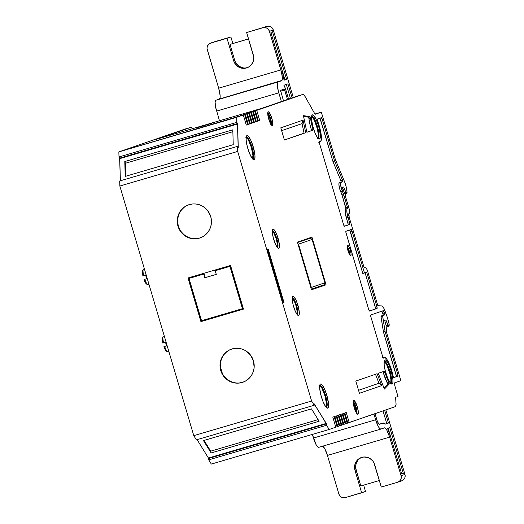 <?xml version="1.0" encoding="UTF-8"?>
<svg xmlns="http://www.w3.org/2000/svg" width="524" height="524" viewBox="0 0 524 524"><rect width="100%" height="100%" fill="white"/><g stroke="black" fill="none" stroke-linecap="round" stroke-linejoin="round"><path stroke-width="0.79" d="M162.794 337.482A7.212 1.624 -106.4 0 0 162.82 343.096L163.612 342.919A8.299 1.867 -106.4 0 1 163.501 336.139L163.508 336.139A8.299 1.867 73.6 0 0 163.508 336.139A8.299 1.867 73.6 0 0 163.501 336.139L164.235 335.897L163.501 336.139A8.299 1.867 73.6 0 1 163.508 336.133A8.299 1.867 73.6 0 0 163.501 336.139A8.299 1.867 -106.4 0 0 163.167 336.467L162.506 337.77A7.212 1.624 -106.4 0 0 162.82 343.096L162.283 339.224L162.571 337.659M146.235 275.139L143.72 275.781A8.299 1.867 -106.4 0 1 143.615 269.002L144.349 268.76L143.615 269.002A8.299 1.867 73.6 0 0 143.615 269.002L143.615 269.002A8.299 1.867 73.6 0 0 143.615 269.002L144.349 268.76L143.615 269.002A8.299 1.867 73.6 0 0 143.615 269.002A8.299 1.867 -106.4 0 0 143.281 269.336L142.62 270.633A7.212 1.624 -106.4 0 0 142.934 275.958L142.397 272.087L142.908 270.345A7.212 1.624 -106.4 0 0 142.934 275.958L143.72 275.781A8.299 1.867 -106.4 0 1 143.281 269.336M314.217 405.262L311.616 401.043L193.782 435.647L196.382 439.859L314.217 405.262L311.616 401.043L314.217 405.262L196.382 439.859L314.217 405.262L314.072 403.84M239.167 382.979L242.455 382.369A17.508 17.056 -109 0 1 221.259 370.861A17.508 17.056 -109 0 1 231.588 349.095A17.508 17.056 -109 0 0 221.259 370.861A17.508 17.056 -109 0 0 242.455 382.369L242.081 382.494A17.508 17.056 71 0 1 220.859 370.894A17.508 17.056 71 0 1 231.398 349.161A17.508 17.056 71 0 1 232.139 348.925A17.508 17.056 71 0 1 253.354 360.525A17.508 17.056 71 0 1 242.815 382.258A17.508 17.056 71 0 1 242.081 382.494L245.18 381.236L247.963 379.376L250.334 376.998L252.195 374.182L253.478 371.038L254.133 367.691L253.472 360.905L250.328 354.846L245.167 350.445L242.068 349.082L238.78 348.362L235.427 348.309L232.139 348.925L229.04 350.189L226.25 352.043L223.879 354.427L222.019 357.244L220.735 360.381L220.087 363.728L220.087 367.147L220.742 370.514L222.025 373.697L223.892 376.573L226.263 379.029L229.054 380.974L232.152 382.337L235.44 383.057L238.793 383.11L242.081 382.494A17.508 17.056 71 0 1 220.742 370.514A17.508 17.056 71 0 1 232.139 348.925A17.508 17.056 71 0 1 253.472 360.905A17.508 17.056 71 0 1 242.081 382.494L242.455 382.369A17.508 17.056 -109 0 0 243.005 382.192A17.508 17.056 -109 0 1 242.455 382.369L242.081 382.494M196.408 238.636L199.696 238.02A17.508 17.056 -109 0 1 178.507 226.519A17.508 17.056 -109 0 1 188.83 204.753A17.508 17.056 -109 0 0 178.507 226.519A17.508 17.056 -109 0 0 199.696 238.02L199.323 238.151A17.508 17.056 71 0 1 178.101 226.551A17.508 17.056 71 0 1 188.64 204.819A17.508 17.056 71 0 1 189.38 204.583A17.508 17.056 71 0 1 210.602 216.183A17.508 17.056 71 0 1 200.057 237.916A17.508 17.056 71 0 1 199.323 238.151L202.421 236.894L205.205 235.034L207.576 232.649L209.436 229.839L210.72 226.696L211.375 223.348L211.375 219.929L210.72 216.563L207.57 210.504L205.198 208.048L202.408 206.102L199.31 204.74L196.022 204.019L192.668 203.967L189.38 204.583L186.282 205.84L183.492 207.701L181.127 210.078L179.26 212.895L177.328 219.386L177.328 222.805L177.983 226.172L179.267 229.355L181.134 232.23L183.505 234.687L186.295 236.632L189.393 237.994L192.681 238.715L196.035 238.767L199.323 238.151A17.508 17.056 71 0 1 177.983 226.172A17.508 17.056 71 0 1 189.38 204.583A17.508 17.056 71 0 1 210.72 216.563A17.508 17.056 71 0 1 199.323 238.151L199.696 238.02A17.508 17.056 -109 0 0 200.247 237.85M344.445 226.263L344.458 226.263A1.749 0.393 -106.4 0 1 343.587 224.711L344.458 226.263A1.749 0.393 -106.4 0 1 344.451 226.263L349.672 224.462L344.32 226.224L348.034 224.94L348.152 224.357L345.355 213.327L345.27 209.947L345.971 208.323L342.028 194.948L339.657 188.745L338.91 184.703L339.061 183.099L341.183 182.083L340.901 180.688L342.532 180.204L342.683 180.623L341.045 181.108L332.923 161.458L320.367 119.053L322.005 118.568L321.874 118.195L321.481 117.638L317.216 119.112L317.42 120.553A15.406 3.465 -106.4 0 1 319.221 125.819L317.42 120.553A15.406 3.465 -106.4 0 1 319.221 125.819A15.406 3.465 -106.4 0 1 320.282 141.735A15.406 3.465 -106.4 0 1 319.24 141.46L319.24 142.521L319.116 141.493M384.066 388.205L387.55 384.57L389.188 384.092L387.55 384.57L384.066 388.205L387.55 384.57L387.21 382.874L388.841 382.389L389.234 383.712L389.09 383.024L387.452 383.502L387.21 382.874L388.841 382.389L389.188 384.092L384.406 389.077L378.295 373.311L384.439 371.189L384.957 372.119L383.319 372.603L382.906 371.719M308.839 118.103L308.341 117.173L309.979 116.688L310.477 117.625L308.839 118.103L308.341 117.173L303.566 116.394L308.341 117.173L309.979 116.688L310.477 117.625L308.839 118.103L308.341 117.173L309.979 116.688L303.409 115.621L306.9 132.29L313.044 130.168L311.407 130.653L311.308 129.507L312.966 129.087L311.328 129.566L309.822 123.88L308.839 118.103L308.977 118.771L308.839 118.103L310.477 117.625L310.614 118.293L308.977 118.771A15.406 3.465 -106.4 0 0 311.308 129.507L312.946 129.022A15.406 3.465 -106.4 0 1 310.614 118.293L308.977 118.771A15.406 3.465 -106.4 0 0 311.308 129.507L312.966 129.087L311.308 129.507M326.131 407.141L326.491 403.709L324.906 395.712A11.436 2.574 73.6 0 1 326.072 407.233A11.436 2.574 73.6 0 0 324.906 395.712L325.568 395.515A11.463 2.581 73.6 0 1 326.334 407.358A11.463 2.581 73.6 0 1 326.197 407.377A11.463 2.581 73.6 0 0 325.568 395.515L326.786 395.148A12.589 2.83 -106.4 0 1 326.871 407.967A12.589 2.83 -106.4 0 1 321.428 396.996A12.589 2.83 -106.4 0 1 320 384.564A12.589 2.83 -106.4 0 1 326.786 395.148L324.349 388.598L321.834 384.564L320.531 384L320.079 384.413L319.686 388.192L320.786 394.624L323 401.541L325.594 406.617L327.683 408.137L328.437 406.866L328.528 403.952L326.786 395.148A12.589 2.83 -106.4 0 1 327.683 408.137A12.589 2.83 -106.4 0 1 321.428 396.996A12.589 2.83 -106.4 0 1 320.531 384A12.589 2.83 -106.4 0 1 326.786 395.148L325.568 395.515L326.786 395.148M252.548 158.733L252.909 155.307L251.323 147.303A11.436 2.574 73.6 0 1 252.489 158.831A11.436 2.574 73.6 0 0 251.323 147.303L251.985 147.113A11.463 2.581 73.6 0 1 252.758 158.955A11.463 2.581 73.6 0 1 252.62 158.975A11.463 2.581 73.6 0 0 251.985 147.113L253.21 146.74A12.589 2.83 -106.4 0 1 253.288 159.565A12.589 2.83 -106.4 0 1 247.845 148.587A12.589 2.83 -106.4 0 1 246.418 136.161A12.589 2.83 -106.4 0 1 253.21 146.74L250.767 140.19L248.252 136.161L246.955 135.598L246.496 136.011L246.103 139.784L247.204 146.216L249.417 153.139L252.011 158.215L254.101 159.735L254.854 158.458L254.952 155.543L253.21 146.74A12.589 2.83 -106.4 0 1 254.101 159.735A12.589 2.83 -106.4 0 1 247.845 148.587A12.589 2.83 -106.4 0 1 246.955 135.598A12.589 2.83 -106.4 0 1 253.21 146.74L251.985 147.113L253.21 146.74M318.029 138.257A11.463 2.581 73.6 0 0 318.212 138.231A11.463 2.581 73.6 0 1 318.173 138.244A11.463 2.581 73.6 0 1 318.029 138.257A11.463 2.581 73.6 0 0 318.212 138.231A11.463 2.581 73.6 0 0 317.4 126.395L318.618 126.029A12.589 2.83 -106.4 0 1 318.703 138.847A12.589 2.83 -106.4 0 1 313.26 127.876A12.589 2.83 -106.4 0 1 311.832 115.45A12.589 2.83 -106.4 0 1 318.618 126.029L316.182 119.479L313.666 115.45L312.959 114.933L311.911 115.293L311.518 119.072L312.618 125.505L314.832 132.421L317.426 137.498L319.516 139.017L320.269 137.747L320.367 134.832L318.618 126.029A12.589 2.83 -106.4 0 1 319.516 139.017A12.589 2.83 -106.4 0 1 313.26 127.876A12.589 2.83 -106.4 0 1 312.37 114.88A12.589 2.83 -106.4 0 1 318.618 126.029L317.4 126.395L318.618 126.029M390.616 383.313A11.463 2.581 73.6 0 0 390.799 383.28A11.463 2.581 73.6 0 1 390.753 383.293A11.463 2.581 73.6 0 1 390.616 383.313A11.463 2.581 73.6 0 0 390.799 383.28A11.463 2.581 73.6 0 0 389.987 371.444L391.205 371.077A12.589 2.83 -106.4 0 1 391.29 383.902A12.589 2.83 -106.4 0 1 385.847 372.924A12.589 2.83 -106.4 0 1 384.42 360.499A12.589 2.83 -106.4 0 1 391.205 371.077L388.769 364.527L386.254 360.499L385.546 359.981L384.498 360.342L384.105 364.121L385.206 370.553L387.419 377.47L390.013 382.546L392.103 384.066L392.856 382.795L392.948 379.88L391.205 371.077A12.589 2.83 -106.4 0 1 392.103 384.066A12.589 2.83 -106.4 0 1 385.847 372.924A12.589 2.83 -106.4 0 1 384.957 359.929A12.589 2.83 -106.4 0 1 391.205 371.077L389.987 371.444L391.205 371.077M297.894 305.217A9.976 2.247 -106.4 0 1 298.012 315.409A9.976 2.247 -106.4 0 1 293.65 306.684A9.976 2.247 -106.4 0 1 292.536 296.781A9.976 2.247 -106.4 0 1 297.894 305.217L295.962 300.023L293.964 296.833L293.407 296.42L292.575 296.708L292.268 299.702L293.132 304.804L294.894 310.287L296.944 314.308L298.601 315.514L299.204 314.505L299.276 312.199L297.894 305.217A9.976 2.247 -106.4 0 1 298.601 315.514A9.976 2.247 -106.4 0 1 293.65 306.684A9.976 2.247 -106.4 0 1 292.936 296.381A9.976 2.247 -106.4 0 1 297.894 305.217L296.643 305.597A8.888 1.998 73.6 0 1 297.298 314.767A8.888 1.998 73.6 0 0 296.643 305.597A8.888 1.998 -106.4 0 0 292.287 297.711A8.888 1.998 -106.4 0 1 296.643 305.597A8.888 1.998 73.6 0 1 297.298 314.767M277.085 247.505L277.216 243.477L276.135 238.643A8.869 1.998 73.6 0 1 277.17 247.328A8.869 1.998 73.6 0 0 276.135 238.643L276.757 238.459A8.888 1.998 73.6 0 1 277.412 247.629A8.888 1.998 73.6 0 0 276.757 238.459L278.008 238.079A9.976 2.247 -106.4 0 1 278.12 248.271A9.976 2.247 -106.4 0 1 273.757 239.547A9.976 2.247 -106.4 0 1 272.65 229.643A9.976 2.247 -106.4 0 1 278.008 238.079L276.076 232.885L274.078 229.695L273.05 229.243L272.69 229.571L272.375 232.564L273.246 237.667L275.008 243.149L277.058 247.177L278.716 248.383L279.318 247.374L279.39 245.062L278.008 238.079A9.976 2.247 -106.4 0 1 278.716 248.383A9.976 2.247 -106.4 0 1 273.757 239.547A9.976 2.247 -106.4 0 1 273.05 229.243A9.976 2.247 -106.4 0 1 278.008 238.079L276.757 238.459L278.008 238.079M357.309 406.814A7.146 1.605 -106.4 0 1 357.375 414.111A7.146 1.605 -106.4 0 1 354.27 407.869A7.146 1.605 -106.4 0 1 353.464 400.795A7.146 1.605 -106.4 0 1 357.309 406.814L354.493 400.808L353.504 400.722L353.274 402.871L355.161 410.449L356.628 413.331L357.82 414.196L358.298 411.818L357.309 406.814A7.146 1.605 -106.4 0 1 357.82 414.196A7.146 1.605 -106.4 0 1 354.27 407.869A7.146 1.605 -106.4 0 1 353.759 400.493A7.146 1.605 -106.4 0 1 357.309 406.814L356.097 407.187A6.059 1.362 73.6 0 1 356.654 413.357A6.059 1.362 73.6 0 0 356.097 407.187A6.059 1.362 -106.4 0 0 353.261 401.81A6.059 1.362 -106.4 0 1 356.097 407.187A6.059 1.362 73.6 0 1 356.654 413.357M271.799 118.129A7.146 1.605 -106.4 0 1 271.864 125.419A7.146 1.605 -106.4 0 1 268.753 119.177A7.146 1.605 -106.4 0 1 267.954 112.103A7.146 1.605 -106.4 0 1 271.799 118.129L268.982 112.123L267.987 112.038L267.764 114.18L269.644 121.758L271.118 124.64L272.303 125.505L272.788 123.127L271.799 118.129A7.146 1.605 -106.4 0 1 272.303 125.505A7.146 1.605 -106.4 0 1 268.753 119.177A7.146 1.605 -106.4 0 1 268.242 111.802A7.146 1.605 -106.4 0 1 271.799 118.129L270.581 118.496A6.059 1.362 73.6 0 1 271.137 124.673A6.059 1.362 73.6 0 0 270.581 118.496A6.059 1.362 -106.4 0 0 267.744 113.125A6.059 1.362 -106.4 0 1 270.581 118.496A6.059 1.362 73.6 0 1 271.137 124.673M349.613 254.743A4.31 0.969 73.6 0 0 349.128 250.544A4.31 0.969 73.6 0 0 347.268 246.752A4.31 0.969 73.6 0 1 349.128 250.544A4.31 0.969 73.6 0 1 349.613 254.743A4.31 0.969 73.6 0 0 349.128 250.544A4.31 0.969 73.6 0 0 347.268 246.752M347.301 246.044L347.648 245.356A5.397 1.212 -106.4 0 1 350.327 250.131A5.397 1.212 -106.4 0 1 350.713 255.705L349.993 255.28L350.713 255.705A5.397 1.212 -106.4 0 1 350.379 255.64A5.397 1.212 -106.4 0 1 348.015 250.872A5.397 1.212 -106.4 0 1 347.425 245.586A5.397 1.212 -106.4 0 1 347.648 245.356A5.397 1.212 -106.4 0 1 350.327 250.131A5.397 1.212 -106.4 0 1 350.713 255.705L351.073 253.904L350.327 250.131L349.285 247.328L347.903 245.376L347.268 246.45L347.53 248.913L349.076 253.734L350.713 255.705L349.993 255.28M396.471 376.494L383.47 332.085L380.994 316.306L383.136 315.317L382.972 313.981L384.695 313.758L383.057 314.236L381.78 311.217M383.286 358.154L382.848 357.25L383.417 358.121A15.406 3.465 -106.4 0 1 384.19 357.217A15.406 3.465 -106.4 0 1 391.808 370.868A15.406 3.465 -106.4 0 1 393.17 376.291L391.808 370.868A15.406 3.465 -106.4 0 1 393.17 376.291L393.786 377.588L398.044 376.114L393.786 377.588L398.044 376.114L397.971 375.033L398.044 376.114L396.406 376.599L398.044 376.114L396.406 376.599L396.334 375.512L397.971 375.033L398.044 376.114M168.964 351.866L168.184 352.069A8.299 1.867 -106.4 0 1 164.66 346.469A8.299 1.867 -106.4 0 0 168.63 351.525A8.299 1.867 -106.4 0 1 167.719 351.971A8.299 1.867 -106.4 0 1 164.66 346.469L167.123 345.65L163.894 346.718L165.42 346.207L163.894 346.718L165.368 349.947L166.671 351.322M149.078 284.735L148.299 284.932A8.299 1.867 -106.4 0 1 144.775 279.331A8.299 1.867 -106.4 0 0 148.744 284.388A8.299 1.867 -106.4 0 1 147.833 284.833A8.299 1.867 -106.4 0 1 144.775 279.331L147.237 278.513L144.008 279.58L145.534 279.069L144.008 279.58L145.482 282.816L146.779 284.185M317.904 138.12A11.436 2.574 73.6 0 0 316.771 126.71A11.436 2.574 73.6 0 0 311.557 116.498A11.436 2.574 73.6 0 1 316.771 126.71A11.436 2.574 73.6 0 1 317.904 138.12M318.212 138.231L318.212 138.231A11.463 2.581 73.6 0 0 317.4 126.395A11.463 2.581 -106.4 0 0 311.708 116.249L311.708 116.249A11.463 2.581 -106.4 0 1 317.4 126.395A11.463 2.581 73.6 0 1 318.212 138.231L318.12 138.251M390.491 383.168A11.436 2.574 73.6 0 0 389.358 371.758A11.436 2.574 73.6 0 0 384.144 361.547A11.436 2.574 73.6 0 1 389.358 371.758A11.436 2.574 73.6 0 1 390.491 383.168M390.799 383.28L390.799 383.28A11.463 2.581 73.6 0 0 389.987 371.444A11.463 2.581 -106.4 0 0 384.295 361.298L384.295 361.298A11.463 2.581 -106.4 0 1 389.987 371.444A11.463 2.581 73.6 0 1 390.799 383.28L390.708 383.299M297.056 314.466A8.869 1.998 73.6 0 0 296.047 305.865A8.869 1.998 73.6 0 0 292.248 298.091A8.869 1.998 73.6 0 1 296.047 305.865A8.869 1.998 73.6 0 1 297.056 314.466M356.268 412.768A6.046 1.362 73.6 0 0 355.455 407.436A6.046 1.362 73.6 0 0 353.261 402.517A6.046 1.362 73.6 0 1 355.455 407.436A6.046 1.362 73.6 0 1 356.268 412.768M270.757 124.077A6.046 1.362 73.6 0 0 269.945 118.752A6.046 1.362 73.6 0 0 267.744 113.832A6.046 1.362 73.6 0 1 269.945 118.752A6.046 1.362 73.6 0 1 270.757 124.077M349.05 253.682A4.297 0.969 73.6 0 0 347.366 247.95A4.297 0.969 73.6 0 1 349.05 253.682M246.653 32.527L253.321 55.02A10.506 10.231 71 0 1 246.483 67.969A10.506 10.231 71 0 1 233.678 60.784L234.451 62.697L236.992 65.893L240.523 67.878L242.494 68.31L244.512 68.343L248.343 67.216L251.435 64.675L253.321 61.098L253.714 57.037L246.653 32.527L263.022 27.72A5.253 5.116 71 0 1 269.421 31.316L273.299 29.979A5.253 5.116 -109 0 0 266.899 26.383L246.653 32.527L266.899 26.383L246.653 32.527L266.899 26.383L246.653 32.527L253.321 55.02A10.506 10.231 71 0 1 246.483 67.969L247.361 67.668L246.483 67.969A10.506 10.231 71 0 1 233.678 60.784L234.739 60.417L235.512 62.33L238.053 65.526L241.584 67.511L243.562 67.943M364.069 267.515L365.582 267.07L364.088 267.587L349.174 217.231A3.504 0.786 -106.4 0 1 348.925 213.622L349.174 217.231L364.088 267.587L365.582 267.07L364.069 267.515L365.582 267.07L367.317 270.174L365.582 267.07L367.317 270.174L377.856 305.754L382.022 305.937L377.856 305.754L367.317 270.174L377.856 305.754L382.022 305.937A7.002 1.572 -106.4 0 1 384.799 310.431L386.922 316.28A3.504 0.786 -106.4 0 1 387.21 317.144L388.697 322.175A3.504 0.786 -106.4 0 1 389.142 325.502L388.611 326.465A1.749 0.393 -106.4 0 1 388.605 326.465A1.749 0.393 -106.4 0 1 387.884 325.345L386.116 325.863L387.884 325.345L385.939 319.987L384.668 320.426L385.861 324.441A1.749 0.393 -106.4 0 1 386.103 325.646L386.62 332.563L400.88 380.693L394.618 382.848L394.814 385.743L394.618 382.848L400.88 380.693L394.618 382.848L394.814 385.743L397.998 396.485L395.613 397.303L396.02 403.166A10.506 2.365 -106.4 0 1 395.312 406.657L347.844 422.96M248.559 38.94L229.997 44.389L248.559 38.94L229.997 44.389L248.533 38.868L229.997 44.389L234.739 60.417A10.506 10.231 -109 0 0 247.452 67.635A10.506 10.231 -109 0 1 234.739 60.417L233.678 60.784L227.016 38.291L230.894 36.955L210.648 43.099L230.894 36.955L232.826 43.479L230.894 36.955L214.526 41.763A5.253 5.116 -109 0 0 214.303 41.835L210.432 43.171A5.253 5.116 71 0 1 210.648 43.099L230.894 36.955L210.648 43.099L227.016 38.291L233.678 60.784L234.739 60.417L229.997 44.389L234.739 60.417M245.573 67.976L247.544 67.603M357.938 460.295L356.051 463.871L355.658 467.932L360.8 485.977L379.363 480.528L360.8 485.977L356.051 469.949L354.99 470.316A10.506 10.231 71 0 1 361.383 457.504A10.506 10.231 71 0 1 374.627 464.552L381.289 487.045L397.657 482.237L381.289 487.045L373.854 462.64L372.741 460.917L369.643 458.277L367.783 457.459L363.8 456.994L359.968 458.12L358.292 459.234L356.87 460.661L354.984 464.238L354.597 468.299L354.99 470.316A10.506 10.231 71 0 1 361.822 457.367A10.506 10.231 71 0 1 374.627 464.552L381.289 487.045L397.657 482.237A5.253 5.116 71 0 0 401.076 475.759L401.273 477.796L400.69 479.742L399.419 481.301L397.657 482.237A5.253 5.116 71 0 0 401.076 475.759L404.947 474.423L405.144 475.432L404.954 477.462L404.011 479.25L401.535 480.901A5.253 5.116 -109 0 0 404.947 474.423L401.076 475.759L389.64 437.154L401.076 475.759L404.947 474.423A5.253 5.116 -109 0 1 401.751 480.829L397.88 482.165M387.884 325.345A1.749 0.393 -106.4 0 0 388.611 326.465L389.142 325.502A3.504 0.786 -106.4 0 0 388.697 322.175L387.21 317.144A3.504 0.786 -106.4 0 0 386.922 316.28L384.799 310.431A7.002 1.572 -106.4 0 0 382.022 305.937L384.066 308.629L386.922 316.28A3.504 0.786 -106.4 0 1 387.21 317.144L388.965 323.197L388.919 326.36L386.214 327.166L388.605 326.465L385.939 319.987L384.668 320.426L386.018 325.083L386.62 332.563L400.88 380.693L386.62 332.563L386.103 325.646A1.749 0.393 -106.4 0 0 385.861 324.441L384.668 320.426L385.939 319.987L387.884 325.345L386.116 325.863M290.46 98.44L286.307 84.416M284.047 80.093L284.938 79.786L284.047 80.093L284.938 79.786L282.338 71.028L284.938 79.786L286.582 79.32L272.513 31.826L270.908 32.377L281.919 69.554A15.497 3.485 -106.4 0 1 284.054 80.192L286.582 79.32L272.513 31.826L270.908 32.377L281.919 69.554A15.497 3.485 -106.4 0 1 284.054 80.192L286.582 79.32L272.513 31.826L270.908 32.377L281.919 69.554L284.054 80.192L286.582 79.32L284.938 79.786L282.338 71.028M390.249 435.326L388.127 428.154M379.199 424.283L381.361 423.536A15.51 3.491 -106.4 0 1 381.406 423.523A15.51 3.491 -106.4 0 1 381.446 423.51A15.51 3.491 -106.4 0 0 381.361 423.536L383.005 423.071A15.497 3.485 -106.4 0 1 383.044 423.058A15.497 3.485 -106.4 0 1 385.022 424.224L388.402 423.058L384.636 410.344M384.957 424.145L386.758 423.523L384.957 424.145L386.758 423.523L383.018 410.901L386.758 423.523L388.402 423.058L386.758 423.523L383.018 410.901M379.363 480.528L360.8 485.977L356.051 469.949A10.506 10.231 -109 0 1 361.92 457.334A10.506 10.231 -109 0 0 356.051 469.949L354.99 470.316L361.652 492.809L345.283 497.617A5.253 5.116 71 0 1 338.884 494.021L327.448 455.421L389.64 437.154L401.076 475.759M363.649 485.139L365.523 491.473L363.649 485.139L365.523 491.473L361.652 492.809L354.99 470.316L356.051 469.949M354.99 470.316L361.652 492.809L365.523 491.473L345.283 497.617L343.292 497.787L341.373 497.158L339.827 495.842L338.884 494.021L327.448 455.421A10.506 2.365 73.6 0 0 322.719 446.16L324.683 448.524L327.448 455.421L389.64 437.154A10.506 2.365 -106.4 0 0 384.446 427.846L384.446 427.846A10.506 2.365 -106.4 0 0 384.42 427.859L385.5 428.331L386.876 430.263L389.64 437.154L327.448 455.421A10.506 2.365 73.6 0 0 322.719 446.16M283.471 100.85L280.569 90.364L283.471 100.85L280.569 90.364L284.191 89.119L284.709 90.049L280.628 91.248L284.709 90.049L287.499 99.462L284.709 90.049L280.628 91.248M312.094 239.455L310.332 238.132L312.094 239.455L324.926 282.757L311.361 287.44L310.987 287.997L311.361 287.44L298.529 244.138L312.094 239.455L324.926 282.757L311.361 287.44L298.529 244.138L312.094 239.455L324.926 282.757L324.153 284.787L324.926 282.757L311.361 287.44L298.529 244.138L297.92 243.876L298.529 244.138L312.094 239.455L310.332 238.132L297.527 242.547M215.194 270.712L230.298 266.257L215.194 270.712L229.925 266.382L242.448 308.682L201.537 320.695L189.007 278.401L203.738 274.072L204.832 277.766L216.288 274.399L215.194 270.712L229.925 266.382L242.448 308.682L201.537 320.695L189.007 278.401L203.738 274.072L204.832 277.766L216.288 274.399L215.194 270.712L215.567 270.581L230.298 266.257L229.925 266.382L242.448 308.682L201.537 320.695L189.007 278.401L203.738 274.072L204.832 277.766L216.288 274.399L215.194 270.712L215.567 270.581L230.298 266.257L242.822 308.551L242.448 308.682M292.078 97.883L287.925 83.853L292.078 97.883L287.925 83.853L283.897 85.248A6.046 1.362 -106.4 0 1 285.77 89.683L288.56 99.095L285.344 88.373L283.897 85.248A6.046 1.362 -106.4 0 1 285.77 89.683L288.56 99.095M389.745 427.597L387.524 428.363A15.497 3.485 -106.4 0 1 390.701 436.787L401.712 473.965L403.316 473.408L389.745 427.597L387.524 428.363A15.497 3.485 -106.4 0 1 390.701 436.787L401.712 473.965L403.316 473.408L389.745 427.597L387.524 428.363L390.701 436.787L401.712 473.965L403.316 473.408L389.745 427.597M401.685 473.873L403.316 473.408M379.415 424.309L379.448 424.296A5.509 1.238 -106.4 0 1 379.428 424.302L383.005 423.071A15.497 3.485 -106.4 0 1 385.022 424.224L386.758 423.523M383.005 423.071L379.448 424.296L378.878 424.047L377.398 421.407L375.001 413.665L376.704 419.416A5.509 1.238 -106.4 0 0 379.428 424.302L383.005 423.071L381.361 423.536L383.915 423.228L385.022 424.224L388.402 423.058M219.464 120.756L215.633 107.178L215.115 102.377L215.855 100.248A10.506 2.365 73.6 0 0 216.602 111.095L278.794 92.827A10.506 2.365 -106.4 0 1 278.048 81.986L219.412 99.023A10.506 2.365 73.6 0 0 218.665 88.183L280.857 69.921A10.506 2.365 -106.4 0 1 281.604 80.761L278.048 81.986L277.307 84.115L278.257 90.849L281.381 101.571L278.794 92.827A10.506 2.365 -106.4 0 1 278.048 81.986L215.855 100.248A10.506 2.365 73.6 0 0 216.602 111.095L278.794 92.827L281.381 101.571M215.855 100.248L278.048 81.986M266.899 26.383L268.891 26.213L270.81 26.842L272.356 28.158L273.299 29.979A5.253 5.116 -109 0 0 266.899 26.383L263.022 27.72L265.013 27.556L266.932 28.178L268.478 29.495L269.421 31.316L281.395 71.899L282.312 77.264L281.984 80.414L219.412 99.023L220.041 97.962L220.119 95.525L218.665 88.183L280.857 69.921A10.506 2.365 -106.4 0 1 281.604 80.761M219.412 99.023A10.506 2.365 73.6 0 0 218.665 88.183L207.039 48.568L207.229 46.538L208.886 44.036L214.526 41.763A5.253 5.116 -109 0 0 214.087 41.913M263.022 27.72A5.253 5.116 71 0 1 269.421 31.316L280.857 69.921L218.665 88.183L207.235 49.577A5.253 5.116 71 0 1 210.432 43.171M273.299 29.979L269.421 31.316L273.299 29.979L293.289 97.464M385.847 409.925L404.947 474.423M380.863 429.084L384.42 427.859L380.863 429.084A10.506 2.365 -106.4 0 1 375.643 419.783L373.94 414.032L375.643 419.783L313.45 438.044A10.506 2.365 73.6 0 0 318.644 447.352L380.837 429.091A10.506 2.365 -106.4 0 1 375.643 419.783L378.407 426.68L379.782 428.612L380.863 429.084A10.506 2.365 -106.4 0 1 380.837 429.091L384.42 427.859A10.506 2.365 -106.4 0 1 389.64 437.154M318.644 447.352A10.506 2.365 73.6 0 0 318.671 447.345L380.817 429.097M311.348 289.209L324.153 284.787L311.348 289.209L324.153 284.787L324.926 282.757M349.05 253.701L347.327 247.872M270.718 124.319L269.925 118.693L267.541 113.61M356.228 413.01L355.436 407.377L353.058 402.294M277.412 247.629A8.888 1.998 73.6 0 0 276.757 238.459A8.888 1.998 -106.4 0 0 272.401 230.573A8.888 1.998 -106.4 0 1 276.757 238.459L276.135 238.643A8.869 1.998 73.6 0 0 272.362 230.953A8.869 1.998 73.6 0 1 276.135 238.643L273.803 232.82L272.146 230.829M296.97 314.642L297.252 311.983L296.021 305.78L294.305 301.162L292.032 297.966M390.138 383.444L390.825 382.291L390.911 379.638L389.915 373.795L387.112 365.693L385.546 362.896L384.184 361.56M317.551 138.395L318.238 137.242L318.323 134.589L317.328 128.747L314.524 120.644L312.959 117.848L311.597 116.511M252.62 158.975A11.463 2.581 73.6 0 0 251.985 147.113A11.463 2.581 -106.4 0 0 246.169 137.019A11.463 2.581 -106.4 0 1 246.3 136.96A11.463 2.581 -106.4 0 1 251.985 147.113L251.323 147.303A11.436 2.574 73.6 0 0 246.142 137.209A11.436 2.574 73.6 0 1 251.323 147.303L248.317 139.797L246.824 137.694L245.645 137.177M326.197 407.377A11.463 2.581 73.6 0 0 325.568 395.515A11.463 2.581 -106.4 0 0 319.751 385.428A11.463 2.581 -106.4 0 1 319.876 385.369A11.463 2.581 -106.4 0 1 325.568 395.515L324.906 395.712A11.436 2.574 73.6 0 0 319.725 385.618A11.436 2.574 73.6 0 1 324.906 395.712L321.9 388.205L320.4 386.096L319.221 385.585M189.007 278.401L204.111 273.947L189.007 278.401L204.111 273.947L203.738 274.072L204.111 273.947L205.205 277.635L204.832 277.766L216.281 274.386L204.832 277.766M284.709 90.049L284.185 89.119L280.569 90.364L284.296 89.165L287.499 99.462M287.925 83.853L283.897 85.248L287.925 83.853M318.671 447.345L317.59 446.874L316.214 444.941L312.376 434.403L313.45 438.044A10.506 2.365 73.6 0 0 318.671 447.345M373.94 414.032L375.643 419.783L313.45 438.044L312.376 434.403M311.498 289.713L324.415 285.252L311.498 289.713L324.415 285.252L324.225 284.611L324.415 285.252L326.052 284.774L311.518 289.785L297.403 242.121L311.937 237.11L326.052 284.774L311.518 289.785L297.403 242.121L311.937 237.11L326.052 284.774L311.518 289.785L297.403 242.121L311.937 237.11L326.052 284.774L324.415 285.252L324.225 284.611M310.496 238.25L310.319 237.667M393.675 377.542L396.406 376.599L393.675 377.542L396.406 376.599L396.334 375.512L383.47 332.085L385.107 331.6L397.971 375.033L396.334 375.512L383.47 332.085L381.04 316.968L382.671 316.489L385.107 331.6L397.971 375.033L396.334 375.512M350.399 231.529A1.749 0.393 73.6 0 0 349.659 230.016A1.749 0.393 73.6 0 1 350.399 231.529L352.036 231.045L364.462 273.004L362.824 273.489L350.399 231.529L352.036 231.045L364.462 273.004L362.824 273.489L350.399 231.529L352.036 231.045A1.749 0.393 -106.4 0 0 351.165 229.499L345.945 231.294A1.749 0.393 -106.4 0 0 346.069 233.101L368.7 309.501L346.069 233.101A1.749 0.393 -106.4 0 1 345.945 231.294L351.165 229.499A1.749 0.393 -106.4 0 1 351.165 229.492A1.749 0.393 -106.4 0 1 352.036 231.045L351.165 229.499L345.945 231.294L345.912 232.453L368.7 309.501L369.571 311.046A1.749 0.393 -106.4 0 1 368.7 309.501A1.749 0.393 -106.4 0 0 369.564 311.046L369.571 311.046A1.749 0.393 -106.4 0 1 369.564 311.046L377.025 308.479L369.44 311.007L375.387 308.957L375.263 307.149L376.9 306.671L366.702 272.238L362.824 273.489L349.704 230.056M369.44 311.007L375.387 308.957A1.749 0.393 73.6 0 0 375.263 307.149L365.084 272.794L375.263 307.149L376.9 306.671A1.749 0.393 -106.4 0 1 377.025 308.479L375.387 308.957A1.749 0.393 73.6 0 0 375.263 307.149L365.084 272.794M384.171 361.357A11.463 2.581 -106.4 0 1 384.295 361.298A11.463 2.581 -106.4 0 0 384.171 361.357A11.463 2.581 -106.4 0 1 384.295 361.298A11.463 2.581 -106.4 0 1 389.987 371.444M311.584 116.308A11.463 2.581 -106.4 0 1 311.708 116.249A11.463 2.581 -106.4 0 0 311.584 116.308A11.463 2.581 -106.4 0 1 311.708 116.249A11.463 2.581 -106.4 0 1 317.4 126.395M284.394 139.967L304.071 133.181L284.394 139.967L304.071 133.181L302.066 123.605L281.637 130.653M358.547 390.301L378.976 383.254L358.547 390.301L378.976 383.254L375.492 374.274L378.976 383.254L381.708 385.599L359.431 393.288L355.809 381.066L377.103 373.723L381.708 385.599L377.103 373.723L355.809 381.066L359.431 393.288L381.708 385.599L359.431 393.288L355.809 381.066L377.103 373.723L381.708 385.599L378.976 383.254L375.492 374.274M312.946 129.022A15.406 3.465 -106.4 0 1 310.614 118.293L313.103 130.063L312.966 129.087L313.044 130.168L306.881 132.212L311.407 130.653L311.328 129.566L311.466 130.548M387.21 382.874A15.406 3.465 -106.4 0 1 383.339 372.669A15.406 3.465 -106.4 0 0 387.21 382.874L388.972 382.677L389.09 383.024L387.452 383.502L383.319 372.603L384.957 372.119L383.319 372.603M340.901 180.688L342.532 180.204L340.901 180.688L332.923 161.458L319.954 118.169L320.367 119.053L322.005 118.568L334.561 160.973L342.683 180.623L341.045 181.108L332.923 161.458L334.561 160.973L342.683 180.623L342.755 181.71L339.336 182.804L342.755 181.71L339.336 182.804L341.117 182.188L341.045 181.108L342.683 180.623L342.755 181.71L342.683 180.623M146.668 278.689A5.823 1.31 73.6 0 0 145.679 275.283A5.823 1.31 73.6 0 1 146.668 278.689M166.553 345.827A5.823 1.31 73.6 0 0 165.564 342.421A5.823 1.31 73.6 0 1 166.553 345.827M365.582 267.07L364.088 267.587L349.174 217.231A3.504 0.786 -106.4 0 1 348.925 213.622L349.672 213.36L349.423 209.751L345.866 197.758L349.423 209.751L349.672 213.36L349.423 209.751L345.866 197.758A2.627 0.59 -106.4 0 0 345.519 195.334A2.627 0.59 -106.4 0 0 344.504 193.14L342.46 187.363L343.652 186.95L345.951 192.491L344.438 192.93L345.951 192.491L343.652 186.95L342.46 187.363L342.644 188.614L342.46 187.363L343.652 186.95L345.951 192.491L344.438 192.93M344.943 193.821L346.796 193.264A3.504 0.786 -106.4 0 0 346.947 191.365L346.128 186.596L344.648 181.907A7.002 1.572 -106.4 0 1 346.423 188.123L347.032 192.098L346.574 193.343A1.749 0.393 -106.4 0 1 345.951 192.491L346.796 193.264A3.504 0.786 -106.4 0 0 346.947 191.365L346.423 188.123A7.002 1.572 -106.4 0 0 344.648 181.907L335.353 159.473L344.648 181.907L335.353 159.473L321.33 112.143L335.353 159.473L321.33 112.143L314.917 114.029M232.859 131.701L125.419 163.252L124.784 161.536L232.807 129.814L233.232 144.676L125.216 176.398L124.784 161.536L232.807 129.814L233.232 144.676L125.216 176.398L124.784 161.536L232.807 129.814L233.232 144.676L125.216 176.398L124.784 161.536L125.419 163.252L232.859 131.701L125.419 163.252L125.799 176.228M183.865 207.57L181.501 209.954L179.634 212.77L178.357 215.908L177.702 219.255M177.702 222.68L178.357 226.047L179.64 229.224M181.507 232.099L183.878 234.562L186.668 236.507L189.767 237.863L193.055 238.584M226.623 351.912L224.252 354.296L222.392 357.113L221.108 360.25L220.46 363.597M220.46 367.023L222.399 373.573M224.265 376.448L226.637 378.904L229.42 380.85L232.518 382.206L235.813 382.926M243.464 309.094L201.288 321.481L188.365 277.858L201.288 321.481L200.915 321.605L243.464 309.094L200.915 321.605L243.464 309.094L230.54 265.471L187.992 277.969L200.915 321.605L187.992 277.969L230.54 265.471L243.47 309.108L200.915 321.605L187.992 277.969L230.54 265.471L243.47 309.108L200.915 321.605M230.298 266.257L242.822 308.551L230.298 266.257L229.925 266.382M203.738 274.072L204.111 273.947L205.205 277.635L216.281 274.386M204.072 440.415L210.707 451.171L211.113 452.965L319.129 421.25L311.492 408.871L319.129 421.25L211.113 452.965L203.476 440.586L311.492 408.871L319.129 421.25L211.113 452.965L203.476 440.586L311.492 408.871L203.476 440.586L211.113 452.965L210.707 451.171L204.072 440.415L210.707 451.171L318.127 419.626M329.164 429.477L211.329 464.081L329.164 429.477L326.563 425.259L326.419 423.89L208.585 458.493L208.434 458.022L208.722 459.862L326.563 425.259L329.164 429.477L211.329 464.081L208.722 459.862L326.563 425.259L326.419 423.89L208.585 458.493L208.434 458.022L326.269 423.418L326.419 423.89L208.585 458.493L208.722 459.862L326.563 425.259L329.164 429.477L335.792 427.191L329.164 429.477L335.792 427.191L332.806 417.117L335.792 427.191L332.806 417.117L334.148 416.652L337.135 426.726L337.803 426.497L334.823 416.423L337.803 426.497L334.823 416.423L336.159 415.958L339.146 426.032L339.814 425.802L336.834 415.729L339.814 425.802L336.834 415.729L338.176 415.27L341.157 425.337L341.825 425.108L338.845 415.034L341.825 425.108L338.845 415.034L340.187 414.576L343.168 424.643L343.842 424.414L340.855 414.34L343.842 424.414L340.855 414.34L342.198 413.881L345.178 423.949L345.853 423.719L342.866 413.646L345.853 423.719L342.866 413.646L344.209 413.187L347.196 423.254L347.864 423.025L344.884 412.951L347.864 423.025L344.884 412.951L346.226 412.493L349.207 422.56L346.226 412.493L349.207 422.56L395.312 406.657L349.207 422.56M347.196 423.254L347.864 423.025L347.196 423.254L344.209 413.187L342.866 413.646L344.209 413.187L347.196 423.254L345.833 423.654M345.178 423.949L345.853 423.719L345.178 423.949L342.198 413.881L340.855 414.34L342.198 413.881L345.178 423.949L343.823 424.348M343.168 424.643L343.842 424.414L343.168 424.643L340.187 414.576L338.845 415.034L340.187 414.576L343.168 424.643L341.812 425.043M341.157 425.337L341.825 425.108L341.157 425.337L338.176 415.27L336.834 415.729L338.176 415.27L341.157 425.337L339.794 425.737M339.146 426.032L339.814 425.802L339.146 426.032L336.159 415.958L334.823 416.423L336.159 415.958L339.146 426.032L337.784 426.431M337.135 426.726L337.803 426.497L337.135 426.726L334.148 416.652L332.806 417.117L334.148 416.652L337.135 426.726L335.773 427.126M246.28 125.013L247.642 124.614L246.3 125.072L243.319 115.005L238.407 116.446L244.656 114.54L247.642 124.614L246.3 125.072L243.319 115.005L238.407 116.446L244.656 114.54L247.642 124.614L246.3 125.072L243.319 115.005L238.407 116.446L246.673 113.846L249.653 123.919L248.311 124.378L245.33 114.311L240.418 115.752L246.673 113.846L249.653 123.919L248.311 124.378L245.33 114.311L240.418 115.752L248.684 113.151L251.664 123.225L250.328 123.684L247.341 113.616L242.435 115.057L248.684 113.151L251.664 123.225L250.328 123.684L247.341 113.616L242.435 115.057L250.695 112.457L253.682 122.531L252.339 122.989L249.352 112.922L244.446 114.363L250.695 112.457L253.682 122.531L252.339 122.989L249.352 112.922L244.446 114.363L252.706 111.763L255.692 121.837L254.35 122.295L251.369 112.228L246.457 113.669L252.706 111.763L255.692 121.837L254.35 122.295L251.369 112.228L246.457 113.669L254.723 111.068L257.703 121.142L256.36 121.601L253.38 111.533L248.468 112.974L254.723 111.068L257.703 121.142L256.36 121.601L253.38 111.533L248.468 112.974L256.734 110.374L259.714 120.448L258.371 120.906L255.391 110.839L250.479 112.28L256.734 110.374L259.714 120.448L258.371 120.906L255.391 110.839L250.479 112.28L302.839 94.471A10.506 2.365 -106.4 0 1 302.859 94.464A10.506 2.365 -106.4 0 1 305.289 96.881L315.068 114.304L305.289 96.881L303.92 94.942L302.839 94.471A10.506 2.365 -106.4 0 1 305.289 96.881L315.068 114.304L321.33 112.143M248.291 124.319L249.653 123.919L248.311 124.378L245.33 114.311L244.656 114.54L247.642 124.614M250.308 123.625L251.664 123.225L250.328 123.684L247.341 113.616L246.673 113.846L249.653 123.919M252.319 122.93L253.682 122.531L252.339 122.989L249.352 112.922L248.684 113.151L251.664 123.225M254.33 122.236L255.692 121.837L254.35 122.295L251.369 112.228L250.695 112.457L253.682 122.531M256.341 121.542L257.703 121.142L256.36 121.601L253.38 111.533L252.706 111.763L255.692 121.837M258.358 120.848L259.714 120.448L258.371 120.906L255.391 110.839L254.723 111.068L257.703 121.142M267.364 249.149L268.111 248.893L284.021 302.603L283.274 302.859L267.364 249.149L268.111 248.893L284.021 302.603L283.274 302.859L267.364 249.149L268.111 248.893L284.021 302.603L283.274 302.859L267.364 249.149M283.261 302.826L284.021 302.603M383.417 358.121A15.406 3.465 -106.4 0 1 391.808 370.868L389.509 364.396L387.007 359.516L384.819 357.27L384 357.303L383.417 358.121L382.848 357.25L370.868 316.81A1.749 0.393 -106.4 0 1 370.743 315.009L370.868 316.81A1.749 0.393 -106.4 0 1 370.743 315.009L383.267 310.686A1.749 0.393 -106.4 0 1 383.273 310.686A1.749 0.393 -106.4 0 1 383.994 311.806L384.695 313.758L383.057 314.236L382.363 312.284L383.994 311.806L384.773 314.839L381.112 316.018L384.773 314.839L381.112 316.018L383.136 315.317L383.057 314.236L384.695 313.758L384.773 314.839L384.695 313.758M381.04 316.968A1.749 0.393 -106.4 0 1 381.112 316.018A1.749 0.393 -106.4 0 0 381.04 316.968L382.671 316.489L381.04 316.968L383.47 332.085L385.107 331.6L397.971 375.033M383.47 332.085L385.107 331.6L382.671 316.489A1.749 0.393 -106.4 0 1 382.749 315.54L381.112 316.018M383.057 314.236L383.136 315.317L384.773 314.839L382.625 315.828L385.107 331.6M382.972 313.981L384.609 313.496L382.972 313.981L382.363 312.284L383.994 311.806L383.267 310.686L370.743 315.009L383.267 310.686A1.749 0.393 -106.4 0 1 383.994 311.806L384.609 313.496M382.363 312.284A1.749 0.393 73.6 0 0 381.767 311.204A1.749 0.393 73.6 0 1 382.363 312.284L383.994 311.806M304.071 133.181L284.414 140.046L280.792 127.823L303.075 120.14L302.066 123.605L304.071 133.181L305.708 132.703L284.414 140.046L280.792 127.823L303.075 120.14L302.066 123.605L304.071 133.181L305.708 132.703L303.075 120.14L302.066 123.605M389.188 384.092L384.406 389.077L378.295 373.311L384.439 371.189L384.826 371.745L384.439 371.189L378.295 373.311L384.406 389.077L389.188 384.092L387.55 384.57L387.452 383.502L389.09 383.024M388.841 382.389A15.406 3.465 -106.4 0 1 384.976 372.184L388.841 382.389A15.406 3.465 -106.4 0 1 384.976 372.184L383.339 372.669M344.32 226.224L348.034 224.94A1.749 0.393 73.6 0 0 347.91 223.132L346.416 218.102L348.054 217.617A8.751 1.972 -106.4 0 1 347.432 208.585L345.794 209.063A8.751 1.972 -106.4 0 0 346.416 218.102L348.054 217.617L349.547 222.654A1.749 0.393 -106.4 0 1 349.672 224.462L348.034 224.94A1.749 0.393 73.6 0 0 347.91 223.132L349.547 222.654A1.749 0.393 -106.4 0 1 349.672 224.462L349.547 222.654L347.91 223.132L346.416 218.102A8.751 1.972 -106.4 0 1 345.794 209.063M340.626 191.568A6.124 1.376 -106.4 0 1 339.336 182.804A6.124 1.376 -106.4 0 0 340.626 191.568L342.264 191.09L340.626 191.568L342.264 191.09L343.665 194.463L342.028 194.948L340.626 191.568L342.028 194.948L343.665 194.463L347.51 207.452L345.873 207.93L342.028 194.948L345.945 209.011L345.873 207.93L347.51 207.452L347.582 208.532L347.602 207.838L346.908 209.469L346.986 212.849L349.547 222.654L347.91 223.132M342.028 194.948L343.665 194.463L342.264 191.09A6.124 1.376 -106.4 0 1 340.967 182.326L339.336 182.804M341.045 181.108L341.117 182.188L342.755 181.71L340.698 182.621L340.672 185.424L347.51 207.452L345.873 207.93M319.954 118.169L332.923 161.458L334.561 160.973L342.532 180.204M320.367 119.053L322.005 118.568L321.481 117.638L317.216 119.112L321.481 117.638L322.005 118.568L334.561 160.973L332.923 161.458M344.458 226.263L349.672 224.462L344.458 226.263A1.749 0.393 -106.4 0 1 343.587 224.711L319.24 142.521L319.24 141.46L320.151 141.762L320.839 141.27L321.409 138.074L320.832 132.533L319.221 125.819A15.406 3.465 -106.4 0 1 319.24 141.46M146.694 278.82L145.534 274.904M166.58 345.958L165.42 342.041M238.171 147.604L237.457 123.553L237.588 124.031L119.754 158.634L119.623 158.156L237.457 123.553L236.835 122.354L119 156.958L119.623 158.156L237.457 123.553L236.835 122.354L236.691 117.291L118.85 151.895L184.998 129.074L190.893 127.345L192.649 128.629A10.506 2.365 -106.4 0 0 190.913 127.339A10.506 2.365 -106.4 0 1 190.913 127.339A10.506 2.365 -106.4 0 1 192.649 128.629M259.714 120.448L256.734 110.374L296.944 96.206A10.506 2.365 73.6 0 1 296.99 96.187A10.506 2.365 73.6 0 0 296.97 96.193A10.506 2.365 73.6 0 0 296.944 96.206L261.823 108.317L155.772 139.463L190.893 127.345L185.024 129.068A10.506 2.365 73.6 0 0 185.024 129.068A10.506 2.365 73.6 0 0 184.998 129.074L190.893 127.345L155.772 139.463L261.823 108.317L302.839 94.471L261.823 108.317L155.772 139.463L190.893 127.345L184.998 129.074L138.899 144.978L184.998 129.074A10.506 2.365 73.6 0 1 185.044 129.061M195.858 128.164L212.181 123.14L195.812 127.948M311.616 401.043L193.782 435.647L196.382 439.859L193.782 435.647L311.616 401.043L237.68 151.429L311.616 401.043L237.68 151.429L119.839 186.033L119.695 180.97L237.529 146.366L238.269 147.578L237.588 124.031L119.754 158.634L119.623 158.156L120.389 180.767L119.754 158.634L237.588 124.031L236.835 122.354L236.691 117.291L243.319 115.005L118.85 151.895L119 156.958L118.85 151.895L243.319 115.005M396.02 403.166L395.613 397.303L397.998 396.485L395.613 397.303L396.052 404.535L395.312 406.657A10.506 2.365 -106.4 0 0 396.02 403.166M344.884 412.951L346.226 412.493L344.884 412.951M326.419 423.89L314.099 403.749L326.269 423.418L326.563 425.259M237.68 151.429L237.529 146.366L119.695 180.97L237.529 146.366L237.68 151.429L119.839 186.033L119.695 180.97L119.839 186.033L193.782 435.647L119.839 186.033L237.68 151.429L237.529 146.366M344.451 192.963L342.644 188.614L345.283 194.62L345.866 197.758A2.627 0.59 -106.4 0 0 345.519 195.334A2.627 0.59 -106.4 0 0 344.504 193.14L344.451 192.963M348.925 213.622L349.672 213.36L348.925 213.622M343.587 224.711L319.24 142.521L343.587 224.711M306.881 132.212L313.044 130.168L306.9 132.29L303.409 115.621L309.979 116.688L310.477 117.625M305.708 132.703L303.075 120.14L305.708 132.703L284.414 140.046L280.792 127.823L303.075 120.14M369.564 311.053L377.025 308.479L376.9 306.671A1.749 0.393 -106.4 0 1 377.025 308.479L375.387 308.957M376.9 306.671L366.702 272.238L364.462 273.004L366.702 272.238L376.9 306.671L375.263 307.149M382.848 357.25L370.868 316.81L382.848 357.25M147.833 284.833L146.569 284.1A7.212 1.624 -106.4 0 1 144.008 279.58L144.775 279.331L144.008 279.58A7.212 1.624 -106.4 0 0 147.1 284.126M144.775 279.331L144.008 279.58M167.719 351.971L166.462 351.237A7.212 1.624 -106.4 0 1 163.894 346.718L164.66 346.469L163.894 346.718A7.212 1.624 -106.4 0 0 166.992 351.263M164.66 346.469L163.894 346.718M166.121 342.277L163.612 342.919A8.299 1.867 -106.4 0 1 163.167 336.467M119.623 158.156L119 156.958L236.835 122.354L119 156.958L119.623 158.156L237.457 123.553M326.269 423.418L208.434 458.022L197.096 439.649L208.434 458.022L326.269 423.418L314.171 403.814M394.814 385.743L397.998 396.485L394.814 385.743M208.722 459.862L211.329 464.081L208.722 459.862L208.585 458.493M200.253 237.85A17.508 17.056 -109 0 1 199.696 238.02L199.323 238.151M319.103 141.886A15.406 3.465 73.6 0 0 319.332 141.519M312.966 129.087L311.328 129.566M324.906 395.712L325.568 395.515A11.463 2.581 -106.4 0 0 319.751 385.428M251.323 147.303L251.985 147.113A11.463 2.581 -106.4 0 0 246.169 137.019M292.287 297.711A8.888 1.998 -106.4 0 1 296.643 305.597M276.135 238.643L276.757 238.459A8.888 1.998 -106.4 0 0 272.401 230.573M353.261 401.81A6.059 1.362 -106.4 0 1 356.097 407.187M267.744 113.125A6.059 1.362 -106.4 0 1 270.581 118.496M246.483 67.969L247.361 67.668M229.997 44.389L248.533 38.868M233.678 60.784L227.016 38.291M230.894 36.955L232.826 43.479M361.652 492.809L345.283 497.617A5.253 5.116 71 0 1 338.884 494.021L327.448 455.421M284.938 79.786L286.582 79.32M379.448 424.296A5.509 1.238 -106.4 0 1 376.704 419.416L375.001 413.665M216.602 111.095L278.794 92.827M269.421 31.316L280.857 69.921M218.665 88.183L207.235 49.577A5.253 5.116 71 0 1 210.648 43.099M375.643 419.783L313.45 438.044M310.987 287.997L311.361 287.44M298.529 244.138L297.92 243.876M204.111 273.947L205.205 277.635M383.005 357.696A15.406 3.465 -106.4 0 1 383.502 357.912M308.341 117.173L303.566 116.394M387.55 384.57L387.452 383.502M188.365 277.858L201.288 321.481M324.415 285.252L326.052 284.774M382.671 316.489A1.749 0.393 -106.4 0 1 382.749 315.54M383.136 315.317L384.773 314.839M369.571 311.046L377.025 308.479M352.036 231.045L364.462 273.004M350.713 255.705A5.397 1.212 -106.4 0 1 348.028 250.924A5.397 1.212 -106.4 0 1 347.648 245.356M378.976 383.254L381.708 385.599M310.614 118.293L308.977 118.771M313.044 130.168L306.9 132.29L303.409 115.621L309.979 116.688M346.416 218.102L348.054 217.617A8.751 1.972 -106.4 0 1 347.432 208.585M345.945 209.011L347.582 208.532M343.665 194.463L347.51 207.452M342.264 191.09A6.124 1.376 -106.4 0 1 340.967 182.326M341.117 182.188L342.755 181.71M322.005 118.568L334.561 160.973M349.672 224.462L348.034 224.94M348.054 217.617L349.547 222.654M346.574 193.343A1.749 0.393 -106.4 0 1 345.951 192.491M124.784 161.536L125.419 163.252M211.113 452.965L210.707 451.171M238.269 147.578L237.588 124.031M236.835 122.354L236.691 117.291M244.656 114.54L245.33 114.311M246.673 113.846L247.341 113.616M248.684 113.151L249.352 112.922M250.695 112.457L251.369 112.228M252.706 111.763L253.38 111.533M254.723 111.068L255.391 110.839M256.734 110.374L302.839 94.471M143.72 275.781A8.299 1.867 -106.4 0 1 143.615 269.002M163.612 342.919A8.299 1.867 -106.4 0 1 163.501 336.139M119 156.958L118.85 151.895M120.389 180.767L119.754 158.634M193.782 435.647L119.839 186.033M208.434 458.022L197.096 439.649M231.772 349.03L231.398 349.161M189.013 204.688L188.64 204.819M320.282 141.735L318.644 142.214M381.406 423.523L383.044 423.058M384.19 357.217L382.553 357.702M296.97 96.193L302.859 94.464M200.43 237.785L200.057 237.916M243.188 382.134L242.815 382.258"/></g></svg>
